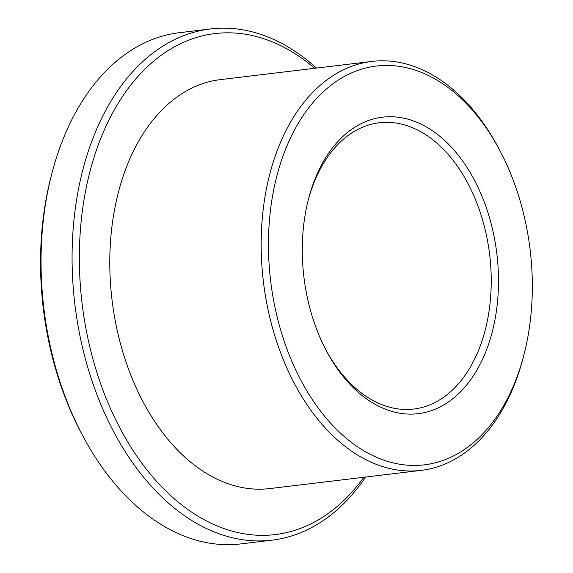 <?xml version="1.0" encoding="UTF-8"?>
<svg xmlns="http://www.w3.org/2000/svg" width="573" height="573" viewBox="0 0 573 573"><rect width="100%" height="100%" fill="white"/><g stroke="black" fill="none" stroke-linecap="round" stroke-linejoin="round"><path stroke-width="0.86" d="M316.482 68.08A257.449 167.538 83.1 0 0 303.074 56.992A257.449 167.538 83.1 0 0 210.535 28.951L179.478 32.682A257.449 167.538 83.1 0 0 51.799 173.748L51.083 176.505A252.299 164.186 83.1 0 0 82.097 434.585L83.443 437.099A257.449 167.538 83.1 0 0 240.904 543.899L271.96 540.167A257.449 167.538 83.1 0 0 365.624 477.051M51.799 173.748A257.449 167.538 83.1 0 0 83.443 437.099M210.535 28.951A257.449 167.538 83.1 0 0 74.905 304.55A257.449 167.538 83.1 0 0 271.96 540.167M326.195 350.475A144.167 93.822 83.1 0 0 413.706 409.043A144.167 93.822 83.1 0 0 490.796 294.479A144.167 93.822 83.1 0 0 431.132 138.465A144.167 93.822 83.1 0 0 379.305 122.765A144.167 93.822 83.1 0 0 308.167 200.4M436.246 133.452A149.317 97.174 83.1 0 0 308.518 199.003A149.317 97.174 83.1 0 0 326.875 351.743A149.317 97.174 83.1 0 0 480.768 362.953A149.317 97.174 83.1 0 0 436.246 133.452M448.616 87.934A200.808 130.68 83.1 0 0 277.325 174.242A200.808 130.68 83.1 0 0 353.441 443.889A200.808 130.68 83.1 0 0 523.937 354.78A200.808 130.68 83.1 0 0 499.255 149.367A200.808 130.68 83.1 0 0 448.616 87.934M499.255 149.367L497.908 146.86A205.958 134.032 83.1 0 0 445.966 83.851A205.958 134.032 83.1 0 0 371.934 61.418A205.958 134.032 83.1 0 0 263.43 281.895A205.958 134.032 83.1 0 0 421.076 470.39A205.958 134.032 83.1 0 0 523.221 357.538L523.937 354.78M371.934 61.418L220.555 79.604A205.958 134.032 83.1 0 0 112.05 300.08A205.958 134.032 83.1 0 0 269.697 488.583L421.076 470.39M314.713 68.294A252.299 164.186 83.1 0 0 305.717 61.075A252.299 164.186 83.1 0 0 100.203 139.848A252.299 164.186 83.1 0 0 146.172 468.922A252.299 164.186 83.1 0 0 363.855 477.266"/></g></svg>
